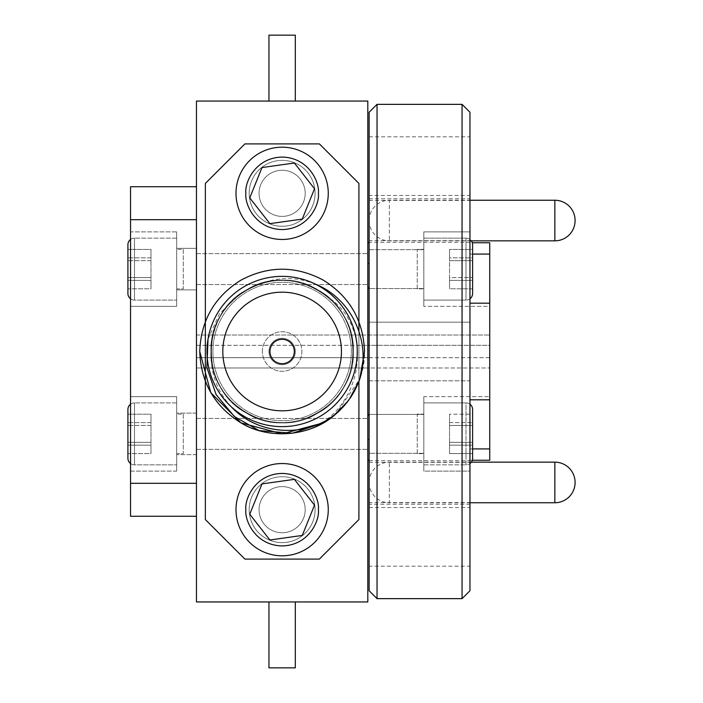 <?xml version="1.0" encoding="UTF-8"?>
<svg xmlns="http://www.w3.org/2000/svg" width="703" height="703" viewBox="0 0 703 703"><rect width="100%" height="100%" fill="white"/><g stroke="black" fill="none" stroke-linecap="round" stroke-linejoin="round"><path stroke-width="0.53" stroke-dasharray="3.52 2.64" d="M305.199 509.675A23.067 23.067 0 0 0 282.131 486.608A23.067 23.067 0 0 0 259.064 509.675A23.067 23.067 0 0 0 282.131 532.742A23.067 23.067 0 0 0 305.199 509.675A23.067 23.067 0 0 0 282.131 486.608A23.067 23.067 0 0 0 259.064 509.675A23.067 23.067 0 0 0 282.131 532.742A23.067 23.067 0 0 0 305.199 509.675M305.199 193.325A23.067 23.067 0 0 0 282.131 170.258A23.067 23.067 0 0 0 259.064 193.325A23.067 23.067 0 0 0 282.131 216.392A23.067 23.067 0 0 0 305.199 193.325A23.067 23.067 0 0 0 282.131 170.258A23.067 23.067 0 0 0 259.064 193.325A23.067 23.067 0 0 0 282.131 216.392A23.067 23.067 0 0 0 305.199 193.325M367.81 433.883L367.81 418.426L367.81 433.883M196.453 433.883L196.453 418.426L196.453 433.883M367.81 269.117L367.81 253.66L367.81 269.117M196.453 269.117L196.453 253.66L196.453 269.117M196.453 601.944L196.453 101.056L367.81 101.056L367.81 601.944L196.453 601.944M367.81 367.977L367.81 335.023L367.81 357.695L367.81 335.023L367.81 345.305L489.736 345.305L489.736 357.695L489.736 335.023L489.736 345.305L367.81 345.305L367.81 367.977L367.81 357.678L489.736 357.695L489.736 367.977L489.736 357.695L367.81 357.695L367.81 367.977L489.736 367.977L196.453 367.977L196.453 335.023L196.453 345.322L367.81 345.322L196.453 345.322L196.453 357.678L367.81 357.678L196.453 357.678L196.453 367.977L367.81 367.977M196.453 335.023L489.736 335.023L196.453 335.023M130.547 306.359L130.547 231.885L176.681 231.885L176.681 306.35L176.681 231.885L130.547 231.885L130.547 306.359L176.681 306.359L176.681 231.885L176.681 306.35L130.547 306.35L130.547 231.885L130.547 306.35M196.453 248.361L196.453 289.882L176.681 289.882L176.681 248.361L176.681 289.882L176.681 248.361L176.681 289.882L196.453 289.882L196.453 248.361L196.453 289.882L196.453 248.361L176.681 248.361M196.453 248.352L176.681 248.352M176.681 471.124L130.547 471.124L130.547 396.65L130.547 471.124L130.547 396.65L130.547 471.124L176.681 471.124L176.681 396.65L130.547 396.65L176.681 396.65L176.681 471.124M196.453 454.648L176.681 454.648L176.681 413.127L176.681 454.648L176.681 413.127L176.681 454.648L196.453 454.648L196.453 413.127L176.681 413.127L196.453 413.127L196.453 454.648M196.453 516.266L196.453 483.312L196.453 516.266L130.547 516.266L130.547 186.734L196.453 186.734L196.453 219.688L130.547 219.688M196.453 483.312L196.453 219.688L196.453 483.312L130.547 483.312M196.453 219.688L196.453 186.734M294.329 351.5A12.197 12.197 0 0 0 282.131 339.312A12.197 12.197 0 0 0 269.943 351.5A12.197 12.197 0 0 0 282.131 363.697A12.197 12.197 0 0 0 294.329 351.5M262.36 351.5A19.772 19.772 0 0 1 282.131 331.728A19.772 19.772 0 0 1 301.903 351.5A19.772 19.772 0 0 1 282.131 371.272A19.772 19.772 0 0 1 262.36 351.5A19.772 19.772 0 0 1 282.131 331.728A19.772 19.772 0 0 1 301.903 351.5A19.772 19.772 0 0 1 282.131 371.272A19.772 19.772 0 0 1 262.36 351.5M341.447 351.5A59.316 59.316 0 0 0 282.131 292.184A59.316 59.316 0 0 0 222.816 351.5A59.316 59.316 0 0 0 282.131 410.816A59.316 59.316 0 0 0 341.447 351.5M206.998 351.5A75.133 75.133 0 0 0 312.378 420.28A75.133 75.133 0 0 0 315.7 284.284A75.133 75.133 0 0 0 206.998 351.5M315.085 509.675A32.953 32.953 0 0 0 282.131 476.722A32.953 32.953 0 0 0 249.178 509.675A32.953 32.953 0 0 0 282.131 542.628A32.953 32.953 0 0 0 315.085 509.675A32.953 32.953 0 0 0 282.131 476.722A32.953 32.953 0 0 0 249.178 509.675A32.953 32.953 0 0 0 282.131 542.628A32.953 32.953 0 0 0 315.085 509.675A32.953 32.953 0 0 1 282.131 542.628A32.953 32.953 0 0 1 249.178 509.675A32.953 32.953 0 0 0 282.131 542.628A32.953 32.953 0 0 0 315.085 509.675A32.953 32.953 0 0 0 282.131 476.722A32.953 32.953 0 0 0 249.178 509.675A32.953 32.953 0 0 1 282.131 476.722A32.953 32.953 0 0 1 315.085 509.675M315.085 193.325A32.953 32.953 0 0 0 282.131 160.372A32.953 32.953 0 0 0 249.178 193.325A32.953 32.953 0 0 0 282.131 226.278A32.953 32.953 0 0 0 315.085 193.325A32.953 32.953 0 0 0 282.131 160.372A32.953 32.953 0 0 0 249.178 193.325A32.953 32.953 0 0 0 282.131 226.278A32.953 32.953 0 0 0 315.085 193.325A32.953 32.953 0 0 1 282.131 226.278A32.953 32.953 0 0 1 249.178 193.325A32.953 32.953 0 0 0 282.131 226.278A32.953 32.953 0 0 0 315.085 193.325A32.953 32.953 0 0 0 282.131 160.372A32.953 32.953 0 0 0 249.178 193.325A32.953 32.953 0 0 1 282.131 160.372A32.953 32.953 0 0 1 315.085 193.325M212.93 351.5A69.202 69.202 0 0 0 282.131 420.702A69.202 69.202 0 0 0 351.333 351.5A69.202 69.202 0 0 0 282.131 282.298A69.202 69.202 0 0 0 212.93 351.5A69.202 69.202 0 0 0 282.131 420.702A69.202 69.202 0 0 0 351.333 351.5A69.202 69.202 0 0 0 282.131 282.298A69.202 69.202 0 0 0 212.93 351.5M208.026 339.145L219.468 313.714L239.679 294.364C269.442 275.049 298.661 275.761 327.343 296.525C379.102 330.41 360.235 417.67 301.323 431.616C336.675 424.559 365.455 388.047 364.514 351.5C363.407 320.436 349.672 296.648 323.327 280.154C295.866 265.585 268.405 265.585 240.944 280.154C214.591 296.648 200.865 320.436 199.749 351.5C200.865 382.564 214.591 406.352 240.944 422.846C268.405 437.415 295.866 437.415 323.327 422.846C349.672 406.352 363.407 382.564 364.514 351.5C363.407 320.436 349.672 296.648 323.327 280.154C295.866 265.585 268.405 265.585 240.944 280.154C214.591 296.648 200.865 320.436 199.749 351.5C200.865 382.564 214.591 406.352 240.944 422.846C268.405 437.415 295.866 437.415 323.327 422.846C349.672 406.352 363.407 382.564 364.514 351.5C363.407 320.436 349.672 296.648 323.327 280.154C295.866 265.585 268.405 265.585 240.944 280.154C214.591 296.648 200.865 320.436 199.749 351.5C200.865 382.564 214.591 406.352 240.944 422.846C268.405 437.415 295.866 437.415 323.327 422.846C349.672 406.352 363.407 382.564 364.514 351.5C363.407 320.436 349.672 296.648 323.327 280.154C295.866 265.585 268.405 265.585 240.944 280.154C214.591 296.648 200.865 320.436 199.749 351.5C200.865 382.564 214.591 406.352 240.944 422.846C268.405 437.415 295.866 437.415 323.327 422.846C349.672 406.352 363.407 382.564 364.514 351.5C363.407 320.436 349.672 296.648 323.327 280.154C295.866 265.585 268.405 265.585 240.944 280.154C214.591 296.648 200.865 320.436 199.749 351.5C200.865 382.564 214.591 406.352 240.944 422.846C268.405 437.415 295.866 437.415 323.327 422.846C349.672 406.352 363.407 382.564 364.514 351.5C363.407 320.436 349.672 296.648 323.327 280.154C295.866 265.585 268.405 265.585 240.944 280.154C214.591 296.648 200.865 320.436 199.749 351.5C200.865 382.564 214.591 406.352 240.944 422.846C268.405 437.415 295.866 437.415 323.327 422.846C349.672 406.352 363.407 382.564 364.514 351.5C363.407 320.436 349.672 296.648 323.327 280.154C295.866 265.585 268.405 265.585 240.944 280.154C214.591 296.648 200.865 320.436 199.749 351.5C200.865 382.564 214.591 406.352 240.944 422.846C283.124 448.47 344.365 427.266 359.804 378.97L349.101 399.489L333.354 416.018L349.101 399.489L359.804 378.97L335.946 413.874M331.579 417.397L348.416 400.429L359.804 378.97L348.416 400.429L331.579 417.397L348.416 400.429L359.804 378.97L349.101 399.489L333.354 416.018M259.179 430.623A82.383 82.383 0 0 0 301.323 431.616M358.917 381.36L358.917 331.095M358.917 519.561L358.917 183.439L319.373 143.895L244.899 143.895L205.355 183.439L205.355 519.561L244.899 559.105L319.373 559.105L358.917 519.561M315.7 284.284C297.571 276.868 279.24 276.648 260.716 283.617C227.746 296.306 211.199 320.348 211.085 355.762C211.216 375.411 217.974 392.45 231.357 406.879M327.343 296.525C306.657 278.151 270.593 274.97 246.542 289.856C223.782 304.109 211.919 324.663 210.953 351.5C211.919 378.346 223.782 398.891 246.542 413.144C290.91 441.554 355.736 404.128 353.31 351.5C355.736 298.872 290.91 261.446 246.542 289.856C223.782 304.109 211.919 324.663 210.953 351.5C208.527 404.128 273.362 441.554 317.721 413.144C364.514 388.926 364.514 314.074 317.721 289.856C273.362 261.446 208.527 298.872 210.953 351.5C211.919 378.346 223.782 398.891 246.542 413.144C270.268 425.728 293.995 425.728 317.721 413.144C364.514 388.926 364.514 314.074 317.721 289.856C293.995 277.272 270.268 277.272 246.542 289.856C199.757 314.074 199.757 388.926 246.542 413.144C290.91 441.554 355.736 404.128 353.31 351.5C355.736 298.872 290.91 261.446 246.542 289.856C223.782 304.109 211.919 324.663 210.953 351.5C211.919 378.346 223.782 398.891 246.542 413.144C290.91 441.554 355.736 404.128 353.31 351.5C352.352 324.654 340.489 304.109 317.721 289.856C273.362 261.446 208.527 298.872 210.953 351.5C208.527 404.128 273.362 441.554 317.721 413.144C364.514 388.926 364.514 314.074 317.721 289.856C293.995 277.272 270.268 277.272 246.542 289.856C223.782 304.109 211.919 324.663 210.953 351.5C208.527 404.128 273.362 441.554 317.721 413.144C340.489 398.891 352.352 378.337 353.31 351.5C354.646 305.506 305.26 267.94 260.716 283.617M239.679 294.364C198.545 322.615 203.229 390.191 246.542 413.144C270.268 425.728 293.995 425.728 317.721 413.144C340.489 398.891 352.352 378.337 353.31 351.5C355.736 298.872 290.91 261.446 246.542 289.856C223.782 304.109 211.919 324.663 210.953 351.5C208.527 404.128 273.362 441.554 317.721 413.144C364.514 388.926 364.514 314.074 317.721 289.856C273.362 261.446 208.527 298.872 210.953 351.5C211.919 378.346 223.782 398.891 246.542 413.144C270.268 425.728 293.995 425.728 317.721 413.144C364.514 388.926 364.514 314.074 317.721 289.856C293.995 277.272 270.268 277.272 246.542 289.856C199.757 314.074 199.757 388.926 246.542 413.144C290.91 441.554 355.736 404.128 353.31 351.5C355.736 298.872 290.91 261.446 246.542 289.856C223.782 304.109 211.919 324.663 210.953 351.5C211.919 378.346 223.782 398.891 246.542 413.144C290.91 441.554 355.736 404.128 353.31 351.5C352.352 324.654 340.489 304.109 317.721 289.856C273.362 261.446 208.527 298.872 210.953 351.5C208.527 404.128 273.362 441.554 317.721 413.144C364.514 388.926 364.514 314.074 317.721 289.856C273.362 261.446 208.527 298.872 210.953 351.5C211.919 378.346 223.782 398.891 246.542 413.144C270.268 425.728 293.995 425.728 317.721 413.144C364.514 388.926 364.514 314.074 317.721 289.856C293.995 277.272 270.268 277.272 246.542 289.856C222.297 305.322 210.478 327.29 211.085 355.762M367.81 439.568L367.81 414.436L367.81 439.568L369.128 439.568L369.128 453.321L423.83 453.321L423.83 414.436L423.83 453.321L423.83 414.436L423.83 453.321L369.128 453.321L369.128 415.288L369.128 439.568M367.81 414.436L423.83 414.436L367.81 414.436M489.736 303.186L489.736 306.35L489.736 303.186L489.736 306.35L423.83 306.35L489.736 306.35L489.736 254.082L469.964 254.082L469.964 231.876L423.83 231.876L423.83 306.35L423.83 231.876L423.83 306.35L423.83 231.876L469.964 231.876L469.964 303.186L489.736 303.186L489.736 399.814L489.736 396.641L489.736 399.814L489.736 396.641L423.83 396.641L423.83 471.115L423.83 396.641L423.83 471.115L469.964 471.115L469.964 399.814L469.964 471.115L423.83 471.115L423.83 396.641L489.736 396.641L489.736 448.918L469.964 448.918L469.964 460.245L469.964 448.918L472.601 448.918M369.128 263.432L369.128 287.712L369.128 249.67L369.128 263.432L367.81 263.432L367.81 288.555L423.83 288.555L423.83 249.67L423.83 288.555L423.83 249.67L423.83 288.555L367.81 288.555L367.81 263.432M369.128 249.67L423.83 249.67L369.128 249.67M489.736 399.814L469.964 399.814L469.964 231.876L469.964 254.082L472.601 254.082M367.81 287.712L367.81 415.288L367.81 287.712L369.128 287.712L369.128 415.288L367.81 415.288M369.128 566.187L369.128 507.531L369.128 566.187L469.964 566.187L469.964 507.531L469.964 566.187M369.128 507.531L469.964 507.531M369.128 380.824L369.128 322.167L369.128 380.824L469.964 380.824L469.964 322.167L469.964 380.824M369.128 380.833L369.128 322.167L469.964 322.167L469.964 380.833L469.964 322.167L369.128 322.167L369.128 380.833L469.964 380.833M369.128 195.469L369.128 136.813L369.128 195.469L469.964 195.469L469.964 136.813L469.964 195.469M369.128 136.813L469.964 136.813M469.964 590.74L469.964 112.26M462.056 104.352L462.056 598.648M369.128 112.26L369.128 590.74M377.036 598.648L377.036 104.352M369.128 240.646L369.128 200.443L369.128 240.646L469.964 240.646L469.964 200.443L469.964 240.646M369.128 200.443L469.964 200.443M369.128 502.557L369.128 462.354L369.128 502.557L469.964 502.557L469.964 462.354L469.964 502.557M369.128 462.354L469.964 462.354M369.128 504.2L369.128 460.702L369.128 504.2L469.964 504.2L469.964 460.702L469.964 504.2M369.128 460.702L469.964 460.702M369.128 242.289L369.128 198.791L369.128 242.289L469.964 242.289L469.964 198.791L469.964 242.289M369.128 198.791L469.964 198.791M469.964 298.775A6.591 6.591 0 0 1 466.01 300.093L423.83 300.093L423.83 238.141L423.83 300.093L423.83 238.141L466.01 238.141A6.591 6.591 0 0 1 471.335 240.839A6.591 6.591 0 0 0 466.01 238.141L423.83 238.141L423.83 300.093L466.01 300.093L466.01 238.141L466.01 300.093A6.591 6.591 0 0 0 472.601 293.502L472.601 244.732A6.591 6.591 0 0 0 472.302 242.755L469.964 242.755L469.964 254.082L469.964 242.755M489.736 460.245L489.736 448.918M489.736 254.082L489.736 242.755M369.128 415.288L369.128 287.712M469.964 303.186L469.964 399.814M369.128 482.522L369.128 482.522A20.238 20.238 0 0 0 389.365 502.75L389.365 462.152L389.365 502.75L469.964 502.75M369.128 482.39A20.238 20.238 0 0 1 389.365 462.152L471.335 462.152M369.128 220.478L369.128 220.478A20.238 20.238 0 0 1 389.365 200.241L389.365 240.839L389.365 200.241L469.964 200.241M369.128 220.61A20.238 20.238 0 0 0 389.365 240.839L469.964 240.839M417.239 453.655L417.239 414.111L423.83 414.111L423.83 453.655L423.83 414.111L423.83 453.655L423.83 414.111L417.239 414.111L417.239 453.655L423.83 453.655L417.239 453.655L417.239 414.111L417.239 453.655M469.964 404.225A6.591 6.591 0 0 0 466.01 402.907L423.83 402.907L466.01 402.907L466.01 464.859A6.591 6.591 0 0 0 469.964 463.541A6.591 6.591 0 0 1 466.01 464.859L423.83 464.859L423.83 402.907L423.83 464.859L423.83 402.907L423.83 464.859L466.01 464.859L466.01 402.907A6.591 6.591 0 0 1 472.601 409.498L472.601 458.268A6.591 6.591 0 0 1 472.302 460.245L469.964 460.245M472.601 442.319L449.533 442.319L449.533 414.181L472.601 414.181L472.601 453.584L472.601 414.181L472.601 453.584L449.533 453.584L449.533 414.181L449.533 425.447L472.601 425.447L449.533 425.447L449.533 453.584L449.533 442.319L472.601 442.319L472.601 414.181L449.533 414.181L449.533 445.157L472.601 445.157L449.533 445.157L449.533 453.584L472.601 453.584M449.533 422.608L472.601 422.608L449.533 422.608M417.239 288.889L417.239 249.345L423.83 249.345L423.83 288.889L423.83 249.345L423.83 288.889L423.83 249.345L417.239 249.345L417.239 288.889L423.83 288.889L417.239 288.889L417.239 249.345L417.239 288.889M472.601 244.732L472.601 293.502M472.601 249.416L472.601 288.819L472.601 249.416L472.601 288.819L472.601 249.416L449.533 249.416L449.533 260.681L472.601 260.681L449.533 260.681L449.533 288.819L449.533 249.416L449.533 280.392L472.601 280.392L449.533 280.392L449.533 288.819L472.601 288.819L472.601 257.843L449.533 257.843L449.533 249.416L472.601 249.416M472.601 288.819L449.533 288.819L449.533 277.553L472.601 277.553L449.533 277.553L449.533 257.843L472.601 257.843M183.272 414.111L183.272 453.655L176.681 453.655L176.681 414.111L176.681 453.655L176.681 414.111L176.681 453.655L183.272 453.655L183.272 414.111L176.681 414.111L183.272 414.111L183.272 453.655L183.272 414.111M127.911 458.268L127.911 409.498L127.911 458.268A6.591 6.591 0 0 0 134.501 464.859L176.681 464.859L134.501 464.859L134.501 402.907A6.591 6.591 0 0 0 130.547 404.225A6.591 6.591 0 0 1 134.501 402.907L176.681 402.907L176.681 464.859L176.681 402.907L176.681 464.859L176.681 402.907L134.501 402.907L134.501 464.859A6.591 6.591 0 0 1 130.547 463.541M127.911 453.584L127.911 414.181L127.911 453.584L127.911 414.181L150.978 414.181L150.978 453.584L150.978 442.319L127.911 442.319L127.911 414.181L150.978 414.181L150.978 425.447L127.911 425.447L150.978 425.447L150.978 445.157L127.911 445.157L150.978 445.157L150.978 453.584L127.911 453.584L127.911 442.319L150.978 442.319L150.978 414.181L150.978 422.608L127.911 422.608L150.978 422.608L150.978 453.584L127.911 453.584M183.272 249.345L183.272 288.889L176.681 288.889L176.681 249.345L176.681 288.889L176.681 249.345L176.681 288.889L183.272 288.889L183.272 249.345L176.681 249.345L183.272 249.345L183.272 288.889L183.272 249.345M127.911 293.502L127.911 244.732L127.911 293.502A6.591 6.591 0 0 0 134.501 300.093L176.681 300.093L134.501 300.093L134.501 238.141A6.591 6.591 0 0 0 130.547 239.459A6.591 6.591 0 0 1 134.501 238.141L176.681 238.141L176.681 300.093L176.681 238.141L176.681 300.093L176.681 238.141L134.501 238.141L134.501 300.093A6.591 6.591 0 0 1 130.547 298.775M127.911 288.819L127.911 249.416L127.911 288.819L127.911 249.416L150.978 249.416L150.978 288.819L150.978 277.553L127.911 277.553L127.911 249.416L150.978 249.416L150.978 260.681L127.911 260.681L150.978 260.681L150.978 280.392L127.911 280.392L150.978 280.392L150.978 288.819L127.911 288.819L127.911 277.553L150.978 277.553L150.978 249.416L150.978 257.843L127.911 257.843L150.978 257.843L150.978 288.819L127.911 288.819M235.997 509.675A46.134 46.134 0 0 0 282.131 555.809A46.134 46.134 0 0 0 328.266 509.675A46.134 46.134 0 0 0 282.131 463.541A46.134 46.134 0 0 0 235.997 509.675M261.999 483.91L249.75 514.236L269.89 540.001L302.272 535.44L314.513 505.114L294.381 479.349L261.999 483.91M235.997 193.325A46.134 46.134 0 0 0 282.131 239.459A46.134 46.134 0 0 0 328.266 193.325A46.134 46.134 0 0 0 282.131 147.191A46.134 46.134 0 0 0 235.997 193.325M261.999 167.56L249.75 197.886L269.89 223.651L302.272 219.09L314.513 188.764L294.381 162.999L261.999 167.56M268.95 667.85L295.313 667.85M282.131 601.944L268.95 601.944L282.131 601.944M295.313 351.5A13.181 13.181 0 0 1 282.131 364.681A13.181 13.181 0 0 1 268.95 351.5A13.181 13.181 0 0 1 282.131 338.319A13.181 13.181 0 0 1 295.313 351.5A13.181 13.181 0 0 1 282.131 364.681A13.181 13.181 0 0 1 268.95 351.5A13.181 13.181 0 0 1 282.131 338.319A13.181 13.181 0 0 1 295.313 351.5M295.313 35.15L268.95 35.15M282.131 101.056L268.95 101.056L282.131 101.056M554.852 462.152L554.852 502.75M554.852 200.241L554.852 240.839M196.453 418.426L367.81 418.426L196.453 418.426M196.453 253.66L367.81 253.66L196.453 253.66M196.453 449.34L367.81 449.34L196.453 449.34M196.453 284.574L367.81 284.574L196.453 284.574"/><path stroke-width="1.05" d="M367.81 101.056L196.453 101.056L196.453 601.944L367.81 601.944L367.81 101.056M196.453 483.312L130.547 483.312L130.547 516.266L196.453 516.266M196.453 186.734L130.547 186.734L130.547 483.312M196.453 219.688L130.547 219.688M294.329 351.5A12.197 12.197 0 0 0 282.131 339.312A12.197 12.197 0 0 0 269.943 351.5A12.197 12.197 0 0 0 282.131 363.697A12.197 12.197 0 0 0 294.329 351.5M341.447 351.5A59.316 59.316 0 0 0 282.131 292.184A59.316 59.316 0 0 0 222.816 351.5A59.316 59.316 0 0 0 282.131 410.816A59.316 59.316 0 0 0 341.447 351.5M206.998 351.5A75.133 75.133 0 0 0 282.131 426.633A75.133 75.133 0 0 0 357.265 351.5A75.133 75.133 0 0 0 282.131 276.367A75.133 75.133 0 0 0 206.998 351.5M315.7 284.284C351.79 298.793 371.386 342.124 359.804 378.97L364.514 351.5C363.407 320.436 349.672 296.648 323.327 280.154C295.866 265.585 268.405 265.585 240.944 280.154C214.591 296.648 200.865 320.436 199.749 351.5C200.865 382.564 214.591 406.352 240.944 422.846C269.416 440.438 311.991 436.212 335.955 413.865A82.383 82.383 0 0 0 359.804 378.97L364.514 351.5C363.407 320.436 349.672 296.648 323.327 280.154C295.866 265.585 268.405 265.585 240.944 280.154C214.591 296.648 200.865 320.436 199.749 351.5L210.786 392.696L240.944 422.846L282.131 433.883L323.327 422.846L333.354 416.018L323.327 422.846L282.131 433.883L240.944 422.846L210.786 392.696L199.749 351.5L210.786 392.696L240.944 422.846L282.131 433.883L323.327 422.846L335.946 413.874M359.804 378.97L364.514 351.5C363.407 320.436 349.672 296.648 323.327 280.154C295.866 265.585 268.405 265.585 240.944 280.154C214.591 296.648 200.865 320.436 199.749 351.5L210.786 392.696L240.944 422.846L282.131 433.883L323.327 422.846L331.579 417.397L323.327 422.846L282.131 433.883L240.944 422.846L210.786 392.696L199.749 351.5L210.786 392.696L240.944 422.846L282.131 433.883L323.327 422.846L333.354 416.018M364.514 351.5C363.407 320.436 349.672 296.648 323.327 280.154C295.866 265.585 268.405 265.585 240.944 280.154C214.591 296.648 200.865 320.436 199.749 351.5C200.865 320.436 214.591 296.648 240.944 280.154C268.405 265.585 295.866 265.585 323.327 280.154C349.672 296.648 363.407 320.436 364.514 351.5C363.407 320.436 349.672 296.648 323.327 280.154C295.866 265.585 268.405 265.585 240.944 280.154C214.591 296.648 200.865 320.436 199.749 351.5C200.865 320.436 214.591 296.648 240.944 280.154C268.405 265.585 295.866 265.585 323.327 280.154C349.672 296.648 363.407 320.436 364.514 351.5M231.357 406.879C257.816 435.35 305.682 438.312 335.955 413.865M331.579 417.397L323.327 422.846L292.457 433.233L259.179 430.623L234.371 416.536L216.137 394.664L206.902 367.643L208.026 339.145M358.917 331.095L358.917 183.439L319.373 143.895L244.899 143.895L205.355 183.439L205.355 519.561L244.899 559.105L319.373 559.105L358.917 519.561L358.917 381.36M369.128 287.712L367.81 287.712M469.964 399.814L489.736 399.814L489.736 303.186L469.964 303.186M367.81 415.288L369.128 415.288M469.964 590.74L462.056 598.648L462.056 104.352L469.964 112.26L469.964 590.74M377.036 104.352L377.036 598.648L369.128 590.74L369.128 112.26L377.036 104.352L462.056 104.352M367.81 460.245L369.128 460.245M369.128 439.568L367.81 439.568M377.036 598.648L462.056 598.648M472.601 257.843L472.601 244.732A6.591 6.591 0 0 0 471.335 240.839A6.591 6.591 0 0 1 472.302 242.755L489.736 242.755L489.736 254.082L472.601 254.082M472.601 448.918L489.736 448.918L489.736 460.245L472.302 460.245A6.591 6.591 0 0 1 469.964 463.541A6.591 6.591 0 0 0 472.601 458.268L472.601 409.498A6.591 6.591 0 0 0 469.964 404.225M367.81 263.432L369.128 263.432M489.736 303.186L489.736 254.082M489.736 448.918L489.736 399.814M554.852 502.75L554.852 462.152A20.238 20.238 0 0 1 575.089 482.39L575.089 482.522A20.238 20.238 0 0 1 554.852 502.75L469.964 502.75M554.852 462.152L471.335 462.152M469.964 240.839L554.852 240.839A20.238 20.238 0 0 0 575.089 220.61L575.089 220.61M554.852 240.839L554.852 200.241A20.238 20.238 0 0 1 575.089 220.478M554.852 200.241L469.964 200.241M469.964 298.775A6.591 6.591 0 0 0 472.601 293.502L472.601 288.819M472.601 244.732L472.601 293.502M472.601 453.584L472.601 442.319M130.547 404.225A6.591 6.591 0 0 0 127.911 409.498L127.911 458.268L127.911 409.498A6.591 6.591 0 0 1 130.547 404.225M130.547 463.541A6.591 6.591 0 0 1 127.911 458.268M130.547 239.459A6.591 6.591 0 0 0 127.911 244.732L127.911 293.502L127.911 244.732A6.591 6.591 0 0 1 130.547 239.459M130.547 298.775A6.591 6.591 0 0 1 127.911 293.502M235.997 509.675A46.134 46.134 0 0 1 282.131 463.541A46.134 46.134 0 0 1 328.266 509.675A46.134 46.134 0 0 1 282.131 555.809A46.134 46.134 0 0 1 235.997 509.675M269.89 540.001L249.75 514.236L261.999 483.91L294.381 479.349L314.513 505.114L302.272 535.44L269.89 540.001M235.997 193.325A46.134 46.134 0 0 1 282.131 147.191A46.134 46.134 0 0 1 328.266 193.325A46.134 46.134 0 0 1 282.131 239.459A46.134 46.134 0 0 1 235.997 193.325M269.89 223.651L249.75 197.886L261.999 167.56L294.381 162.999L314.513 188.764L302.272 219.09L269.89 223.651M295.313 601.944L295.313 667.85L268.95 667.85L268.95 601.944M268.95 101.056L268.95 35.15L295.313 35.15L295.313 101.056M245.883 509.675C244.424 499.068 255.303 473.919 282.131 473.427C308.96 473.919 319.839 499.068 318.38 509.675C319.839 520.282 308.96 545.431 282.131 545.923C255.303 545.431 244.424 520.282 245.883 509.675M245.883 193.325C244.424 182.718 255.303 157.569 282.131 157.077C308.96 157.569 319.839 182.718 318.38 193.325C319.839 203.932 308.96 229.081 282.131 229.573C255.303 229.081 244.424 203.932 245.883 193.325M367.81 242.755L369.128 242.755"/></g></svg>
